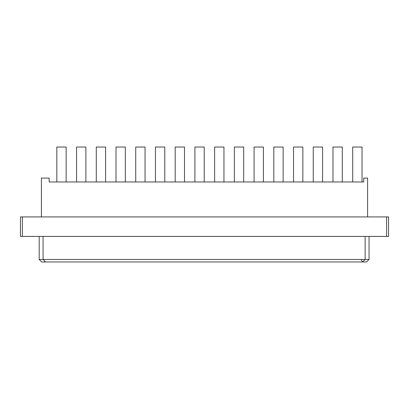 <?xml version="1.0" encoding="UTF-8"?>
<svg xmlns="http://www.w3.org/2000/svg" width="409" height="409" viewBox="0 0 409 409"><rect width="100%" height="100%" fill="white"/><g stroke="black" fill="none" stroke-linecap="round" stroke-linejoin="round"><path stroke-width="0.61" d="M332.987 181.979L332.987 147.03L342.302 147.03L342.302 181.979M313.258 181.979L313.258 147.03L322.578 147.03L322.578 181.979M293.534 181.979L293.534 147.03L302.854 147.03L302.854 181.979M273.81 181.979L273.81 147.03L283.13 147.03L283.13 181.979M254.086 181.979L254.086 147.03L263.406 147.03L263.406 181.979M234.362 181.979L234.362 147.03L243.677 147.03L243.677 181.979M214.633 181.979L214.633 147.03L223.953 147.03L223.953 181.979M194.909 181.979L194.909 147.03L204.229 147.03L204.229 181.979M175.185 181.979L175.185 147.03L184.505 147.03L184.505 181.979M155.461 181.979L155.461 147.03L164.776 147.03L164.776 181.979M135.732 181.979L135.732 147.03L145.052 147.03L145.052 181.979M116.008 181.979L116.008 147.03L125.328 147.03L125.328 181.979M96.284 181.979L96.284 147.03L105.604 147.03L105.604 181.979M76.56 181.979L76.56 147.03L85.875 147.03L85.875 181.979M56.831 181.979L56.831 147.03L66.151 147.03L66.151 181.979M352.711 181.979L352.711 147.03L362.031 147.03L362.031 181.979M41.416 216.923L41.416 178.094L49.182 178.094L49.182 181.979L363.698 181.979L363.698 178.094L367.584 178.094L367.584 216.923M43.068 236.417L43.068 259.444L39.187 259.444L39.187 236.417M369.041 236.417L369.041 259.444L366.515 261.964L45.593 261.964L43.068 259.444L365.155 259.444L365.155 236.417M369.041 259.444L365.155 259.444L362.63 261.964M361.254 259.909L362.614 261.97M45.593 261.964L41.708 261.964L39.187 259.444M20.45 236.417L20.45 216.923L22.393 216.923L22.393 236.417L20.45 236.417M22.393 236.417L386.607 236.417L386.607 216.923L22.393 216.923M386.607 216.923L388.55 216.923L388.55 236.417L386.607 236.417M388.55 228.186L388.55 216.923"/></g></svg>
